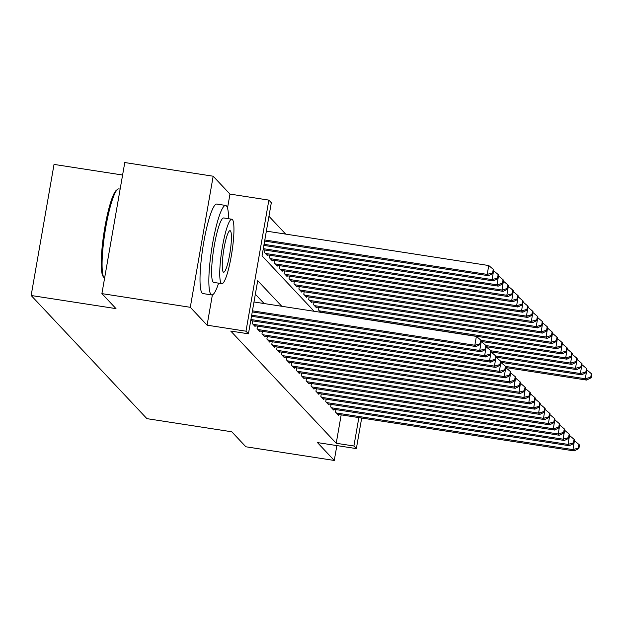 <?xml version="1.0" encoding="UTF-8"?>
<svg xmlns="http://www.w3.org/2000/svg" width="623" height="623" viewBox="0 0 623 623"><rect width="100%" height="100%" fill="white"/><g stroke="black" fill="none" stroke-linecap="round" stroke-linejoin="round"><path stroke-width="0.93" d="M122.599 175.024L54.03 164.41L31.15 295.497L146.919 418.648L231.772 431.778L245.875 446.784L334.263 460.459L336.856 445.593M31.15 295.497L116.003 308.626L101.899 293.62L124.779 162.541L213.167 176.216L190.295 307.303L207.093 325.175L245.984 331.195L268.863 200.108L271.317 202.716L262.042 255.858L314.14 311.282M227.52 208.121L229.973 194.088L213.167 176.216M229.973 194.088L268.863 200.108M285.723 234.116L268.949 216.274M101.899 293.62L190.295 307.303M335.992 409.599L335.556 412.099L338.499 415.23L338.632 414.466M331.086 404.382L330.649 406.881L333.593 410.012L333.726 409.249M326.179 399.164L325.743 401.664L328.687 404.794L328.819 404.031M321.273 393.946L320.837 396.446L323.781 399.577L323.913 398.813M316.367 388.729L315.931 391.228L318.875 394.359L319.007 393.596M311.469 383.511L311.033 386.003L313.976 389.141L314.109 388.378M306.563 378.293L306.127 380.785L309.07 383.916L309.203 383.161M301.657 373.076L301.221 375.568L304.164 378.698L304.297 377.943M296.75 367.858L296.314 370.35L299.258 373.481L299.39 372.725M291.844 362.633L291.408 365.133L294.352 368.263L294.484 367.508M286.938 357.415L286.502 359.915L289.446 363.045L289.578 362.282M282.032 352.197L281.596 354.697L284.54 357.828L284.672 357.065M277.126 346.98L276.69 349.48L279.634 352.61L279.766 351.847M272.22 341.762L271.784 344.262L274.727 347.393L274.86 346.629M267.314 336.545L266.878 339.044L269.821 342.175L269.954 341.412M262.415 331.327L261.979 333.819L264.923 336.957L265.055 336.194M257.509 326.109L257.073 328.601L260.017 331.732L260.149 330.977M252.603 320.892L252.167 323.384L255.111 326.514L255.243 325.759M264.97 250.033L264.534 252.525L267.477 255.656L267.61 254.9M269.876 255.251L269.44 257.751L272.383 260.881L272.516 260.118M274.782 260.469L274.346 262.968L277.29 266.099L277.422 265.336M279.68 265.686L279.244 268.186L282.188 271.317L282.32 270.553M284.586 270.904L284.15 273.404L287.094 276.534L287.226 275.771M289.493 276.121L289.056 278.621L292 281.752L292.132 280.989M294.399 281.339L293.963 283.839L296.906 286.969L297.039 286.214M299.305 286.564L298.869 289.056L301.812 292.187L301.945 291.432M304.211 291.782L303.775 294.274L306.718 297.405L306.851 296.649M309.117 297L308.681 299.492L311.625 302.622L311.757 301.867M314.023 302.217L313.587 304.709L316.531 307.848L316.663 307.084M318.929 307.435L318.493 309.935L320.72 312.302M281.791 306.275L257.712 280.661L248.437 333.803L230.759 331.07L336.225 443.265L341.178 414.863M264.113 303.541L255.344 294.212M361.69 418.041L356.356 448.607L317.465 442.587L334.263 460.459M356.356 448.607L353.903 445.998L358.856 417.597M336.225 443.265L353.903 445.998M248.437 333.803L245.984 331.195M207.093 325.175L212.381 294.874M252.447 310.83L474.843 345.251L476.065 346.552L252.26 311.921M253.989 301.976L476.385 336.397L474.843 345.251L480.271 343.694L480.761 344.215L481.377 340.672L480.886 340.15L480.271 343.694M480.886 340.15L476.385 336.397M476.065 346.552L480.761 344.215M264.627 241.062L488.432 275.701L487.209 274.393L488.751 265.538L266.356 231.117M492.637 272.843L493.128 273.365L493.743 269.821L493.252 269.3L492.637 272.843L487.209 274.393L264.814 239.972M493.128 273.365L488.432 275.701M488.751 265.538L493.252 269.3M103.986 277.671L103.114 276.448A44.194 6.939 -81.2 0 1 104.018 232.434A44.194 6.939 -81.2 0 1 116.462 190.21L117.661 189.306A45.284 7.11 98.8 0 0 104.913 232.574A45.284 7.11 98.8 0 0 103.986 277.671A45.284 7.11 98.8 0 0 104.212 277.944A45.284 7.11 98.8 0 0 104.586 278.255M120.146 189.104L118.868 188.909A45.284 7.11 98.8 0 0 117.661 189.306M228.579 218.72A45.284 7.11 98.8 0 0 226.445 205.901A45.284 7.11 98.8 0 0 225.643 205.434A45.284 7.11 98.8 0 0 212.124 246.373A45.284 7.11 98.8 0 0 210.987 294.469A45.284 7.11 98.8 0 0 211.789 294.936A45.284 7.11 98.8 0 0 218.603 283.161M225.643 205.434L216.804 204.064A45.284 7.11 98.8 0 0 203.285 245.003A45.284 7.11 98.8 0 0 202.148 293.106A45.284 7.11 98.8 0 0 202.95 293.565L211.789 294.936M221.858 283.667L213.728 282.406A32.606 5.116 -81.2 0 1 213.152 282.071A32.606 5.116 -81.2 0 1 213.969 247.44A32.606 5.116 -81.2 0 1 223.704 217.964L231.834 219.226A32.606 5.116 98.8 0 0 222.1 248.702A32.606 5.116 98.8 0 0 221.282 283.333A32.606 5.116 98.8 0 0 221.858 283.667A32.606 5.116 98.8 0 0 231.592 254.192A32.606 5.116 98.8 0 0 232.41 219.561A32.606 5.116 98.8 0 0 231.834 219.226M223.26 271.994A21.011 3.302 98.8 0 0 223.634 272.204A21.011 3.302 98.8 0 0 229.903 253.211A21.011 3.302 98.8 0 0 230.432 230.892A21.011 3.302 98.8 0 0 230.058 230.681A21.011 3.302 98.8 0 0 223.789 249.675A21.011 3.302 98.8 0 0 223.26 271.994M251.692 315.176L479.749 350.469L480.972 351.777L251.497 316.258M481.213 341.599L479.749 350.469L485.177 348.911L485.667 349.433L486.283 345.897L485.792 345.368L485.177 348.911M485.792 345.368L481.291 341.614M480.972 351.777L485.667 349.433M250.929 319.513L484.647 355.686L485.878 356.995L250.742 320.604M486.119 346.816L484.647 355.686L490.075 354.137L490.566 354.658L491.189 351.115L490.698 350.593L490.075 354.137M490.698 350.593L486.197 346.832M485.878 356.995L490.566 354.658M253.024 324.303L489.553 360.904L490.784 362.212L254.246 325.603M491.025 352.034L489.553 360.904L494.981 359.354L495.472 359.876L496.095 356.333L495.604 355.811L494.981 359.354M495.604 355.811L491.103 352.05M490.784 362.212L495.472 359.876M257.93 329.52L494.46 366.122L495.69 367.43L259.152 330.821M495.931 357.252L494.46 366.122L499.887 364.572L500.378 365.094L501.001 361.55L500.51 361.029L499.887 364.572M500.51 361.029L496.009 357.267M495.69 367.43L500.378 365.094M263.864 245.4L493.338 280.918L492.115 279.61L493.58 270.74M497.543 278.06L498.034 278.582L498.649 275.039L498.159 274.517L497.543 278.06L492.115 279.61L264.059 244.317M498.034 278.582L493.338 280.918M493.657 270.756L498.159 274.517M263.108 249.745L498.244 286.136L497.014 284.828L498.486 275.958M502.442 283.278L502.932 283.8L503.555 280.257L503.065 279.735L502.442 283.278L497.014 284.828L263.295 248.655M502.932 283.8L498.244 286.136M498.564 275.973L503.065 279.735M266.613 254.745L503.15 291.354L501.92 290.045L503.392 281.183M507.348 288.496L507.838 289.017L508.461 285.474L507.971 284.952L507.348 288.496L501.92 290.045L265.39 253.444M507.838 289.017L503.15 291.354M503.47 281.191L507.971 284.952M271.519 259.962L508.057 296.571L506.826 295.271L508.298 286.401M512.254 293.713L512.745 294.235L513.368 290.692L512.877 290.17L512.254 293.713L506.826 295.271L270.296 258.662M512.745 294.235L508.057 296.571M508.376 286.409L512.877 290.17M262.836 334.738L499.366 371.339L500.596 372.647L264.059 336.038M500.837 362.477L499.366 371.339L504.794 369.789L505.284 370.311L505.907 366.768L505.417 366.246L504.794 369.789M505.417 366.246L500.915 362.485M500.596 372.647L505.284 370.311M276.425 265.18L512.963 301.789L511.732 300.488L513.204 291.619M517.16 298.931L517.651 299.453L518.274 295.909L517.783 295.388L517.16 298.931L511.732 300.488L275.202 263.879M517.651 299.453L512.963 301.789M513.282 291.626L517.783 295.388M267.742 339.956L504.272 376.565L505.502 377.865L268.965 341.256M505.744 367.695L504.272 376.565L509.7 375.007L510.19 375.529L510.805 371.986L510.315 371.464L509.7 375.007M510.315 371.464L505.821 367.702M505.502 377.865L510.19 375.529M281.331 270.405L517.869 307.007L516.638 305.706L518.11 296.836M522.066 304.149L522.557 304.67L523.172 301.127L522.681 300.605L522.066 304.149L516.638 305.706L280.109 269.097M522.557 304.67L517.869 307.007M518.188 296.844L522.681 300.605M272.648 345.173L509.178 381.782L510.401 383.083L273.871 346.474M510.65 372.912L509.178 381.782L514.606 380.225L515.096 380.746L515.712 377.203L515.221 376.681L514.606 380.225M515.221 376.681L510.72 372.92M510.401 383.083L515.096 380.746M286.237 275.623L522.767 312.224L521.544 310.924L523.016 302.054M526.972 309.366L527.463 309.888L528.078 306.345L527.588 305.823L526.972 309.366L521.544 310.924L285.015 274.315M527.463 309.888L522.767 312.224M523.086 302.069L527.588 305.823M277.554 350.391L514.084 387L515.307 388.3L278.777 351.699M515.556 378.13L514.084 387L519.512 385.442L520.003 385.964L520.618 382.421L520.127 381.899L519.512 385.442M520.127 381.899L515.626 378.138M515.307 388.3L520.003 385.964M291.143 280.841L527.673 317.442L526.451 316.141L527.922 307.271M531.878 314.584L532.369 315.106L532.984 311.562L532.494 311.041L531.878 314.584L526.451 316.141L289.921 279.532M532.369 315.106L527.673 317.442M527.993 307.287L532.494 311.041M282.453 355.608L518.99 392.217L520.213 393.518L283.683 356.917M520.454 383.347L518.99 392.217L524.418 390.66L524.909 391.182L525.524 387.638L525.033 387.117L524.418 390.66M525.033 387.117L520.532 383.363M520.213 393.518L524.909 391.182M287.359 360.826L523.896 397.435L525.119 398.736L288.589 362.134M525.36 388.565L523.896 397.435L529.324 395.878L529.815 396.399L530.43 392.856L529.939 392.334L529.324 395.878M529.939 392.334L525.438 388.581M525.119 398.736L529.815 396.399M292.265 366.044L528.802 402.653L530.025 403.961L293.495 367.352M530.266 393.783L528.802 402.653L534.23 401.095L534.721 401.617L535.336 398.081L534.846 397.56L534.23 401.095M534.846 397.56L530.344 393.798M530.025 403.961L534.721 401.617M297.171 371.261L533.701 407.87L534.931 409.179L298.401 372.57M535.173 399L533.701 407.87L539.129 406.321L539.619 406.842L540.242 403.299L539.752 402.777L539.129 406.321M539.752 402.777L535.25 399.016M534.931 409.179L539.619 406.842M302.077 376.487L538.607 413.088L539.837 414.396L303.3 377.787M540.079 404.218L538.607 413.088L544.035 411.538L544.525 412.06L545.148 408.517L544.658 407.995L544.035 411.538M544.658 407.995L540.157 404.234M539.837 414.396L544.525 412.06M306.983 381.704L543.513 418.306L544.743 419.614L308.206 383.005M544.985 409.443L543.513 418.306L548.941 416.756L549.431 417.278L550.054 413.734L549.564 413.213L548.941 416.756M549.564 413.213L545.063 409.451M544.743 419.614L549.431 417.278M311.889 386.922L548.419 423.523L549.65 424.831L313.112 388.222M549.891 414.661L548.419 423.523L553.847 421.973L554.338 422.495L554.961 418.952L554.47 418.43L553.847 421.973M554.47 418.43L549.969 414.669M549.65 424.831L554.338 422.495M316.796 392.14L553.325 428.749L554.548 430.049L318.018 393.44M554.797 419.879L553.325 428.749L558.753 427.191L559.244 427.713L559.859 424.17L559.368 423.648L558.753 427.191M559.368 423.648L554.875 419.886M554.548 430.049L559.244 427.713M321.702 397.357L558.231 433.966L559.454 435.267L322.924 398.658M559.703 425.096L558.231 433.966L563.659 432.409L564.15 432.93L564.765 429.387L564.274 428.865L563.659 432.409M564.274 428.865L559.773 425.104M559.454 435.267L564.15 432.93M326.6 402.575L563.137 439.184L564.36 440.484L327.83 403.883M564.609 430.314L563.137 439.184L568.565 437.626L569.056 438.148L569.671 434.605L569.181 434.083L568.565 437.626M569.181 434.083L564.679 430.322M564.36 440.484L569.056 438.148M331.506 407.792L568.044 444.401L569.266 445.702L332.737 409.101M569.508 435.532L568.044 444.401L573.471 442.844L573.962 443.366L574.577 439.822L574.087 439.301L573.471 442.844M574.087 439.301L569.586 435.547M569.266 445.702L573.962 443.366M336.412 413.01L572.95 449.619L574.172 450.92L337.643 414.318M574.414 440.749L572.95 449.619L578.378 448.062L578.868 448.583L579.483 445.04L578.993 444.518L578.378 448.062M578.993 444.518L574.492 440.765M574.172 450.92L578.868 448.583M296.05 286.058L532.579 322.667L531.357 321.359L532.821 312.489M536.785 319.801L537.275 320.323L537.89 316.788L537.4 316.266L536.785 319.801L531.357 321.359L294.819 284.75M537.275 320.323L532.579 322.667M532.899 312.505L537.4 316.266M300.956 291.276L537.485 327.885L536.263 326.577L537.727 317.707M541.691 325.027L542.181 325.549L542.797 322.005L542.306 321.484L541.691 325.027L536.263 326.577L299.725 289.968M542.181 325.549L537.485 327.885M537.805 317.722L542.306 321.484M305.862 296.493L542.392 333.103L541.169 331.794L542.633 322.924M546.597 330.245L547.087 330.766L547.703 327.223L547.212 326.701L546.597 330.245L541.169 331.794L304.631 295.193M547.087 330.766L542.392 333.103M542.711 322.94L547.212 326.701M310.768 301.711L547.298 338.32L546.067 337.012L547.539 328.15M551.495 335.462L551.986 335.984L552.609 332.441L552.118 331.919L551.495 335.462L546.067 337.012L309.538 300.411M551.986 335.984L547.298 338.32M547.617 328.157L552.118 331.919M315.666 306.929L552.204 343.538L550.973 342.229L552.445 333.367M556.401 340.68L556.892 341.202L557.515 337.658L557.024 337.136L556.401 340.68L550.973 342.229L314.444 305.628M556.892 341.202L552.204 343.538M552.523 333.375L557.024 337.136M320.572 312.146L557.11 348.755L555.88 347.455L557.351 338.585M561.307 345.897L561.798 346.419L562.421 342.876L561.93 342.354L561.307 345.897L555.88 347.455L319.35 310.846M561.798 346.419L557.11 348.755M557.429 338.593L561.93 342.354M481.236 341.474L562.016 353.973L560.786 352.673L562.258 343.803M566.214 351.115L566.704 351.637L567.327 348.093L566.837 347.572L566.214 351.115L560.786 352.673L481.049 340.329M566.704 351.637L562.016 353.973M562.335 343.81L566.837 347.572M486.142 346.692L566.914 359.191L565.692 357.89L567.164 349.02M571.12 356.333L571.61 356.854L572.226 353.311L571.735 352.789L571.12 356.333L565.692 357.89L485.956 345.547M571.61 356.854L566.914 359.191M567.241 349.028L571.735 352.789M491.049 351.909L571.821 364.408L570.598 363.108L572.07 354.238M576.026 361.55L576.516 362.072L577.132 358.529L576.641 358.007L576.026 361.55L570.598 363.108L490.862 350.765M576.516 362.072L571.821 364.408M572.14 354.253L576.641 358.007M495.955 357.127L576.727 369.626L575.504 368.325L576.976 359.455M580.932 366.768L581.423 367.29L582.038 363.746L581.547 363.225L580.932 366.768L575.504 368.325L495.768 355.982M581.423 367.29L576.727 369.626M577.046 359.471L581.547 363.225M500.861 362.345L581.633 374.851L580.41 373.543L581.874 364.673M585.838 371.986L586.329 372.507L586.944 368.972L586.453 368.45L585.838 371.986L580.41 373.543L500.674 361.2M586.329 372.507L581.633 374.851M581.952 364.689L586.453 368.45M505.767 367.562L586.539 380.069L585.316 378.761L586.78 369.891M590.744 377.211L591.235 377.733L591.85 374.189L591.359 373.668L590.744 377.211L585.316 378.761L505.58 366.425M591.235 377.733L586.539 380.069M586.858 369.906L591.359 373.668"/></g></svg>
